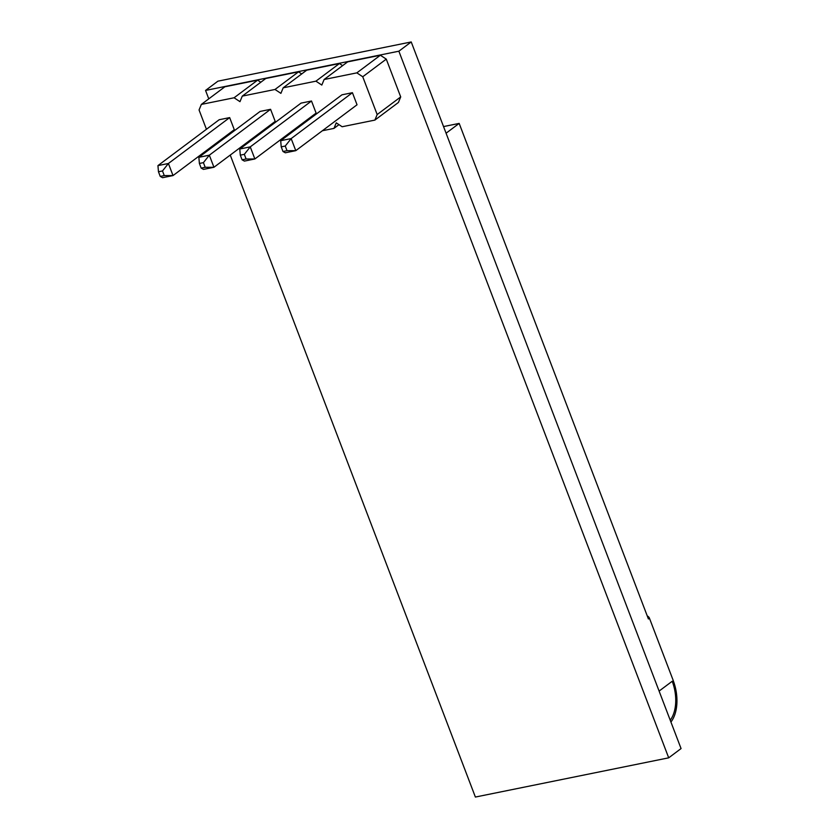 <?xml version="1.0" encoding="UTF-8"?>
<svg xmlns="http://www.w3.org/2000/svg" width="839" height="839" viewBox="0 0 839 839"><rect width="100%" height="100%" fill="white"/><g stroke="black" fill="none" stroke-linecap="round" stroke-linejoin="round"><path stroke-width="1.26" d="M208.775 98.855L205.555 90.434L217.909 81.173L411.225 41.95L681.058 748.566L668.704 757.827L475.388 797.05L230.243 155.068M362.742 76.758L386.276 59.129L400.706 96.915L377.172 114.544L362.742 76.758L356.848 72.867L324.106 79.506L321.819 85.064L315.925 81.173L283.183 87.812L280.897 93.36L275.003 89.469L242.272 96.118L239.975 101.666L234.081 97.775L201.35 104.414L199.063 109.972L206.436 129.279M260.793 82.232L257.625 80.145L224.883 86.784L201.35 104.414M212.749 145.818L213.075 146.668M386.276 59.129L380.371 55.238L356.848 72.867M338.977 124.644L333.964 128.398L336.25 122.851L342.144 126.741L374.876 120.103L398.41 102.473L400.706 96.915M380.371 55.238L347.64 61.876L324.106 79.506M342.637 65.631L339.459 63.533L315.925 81.173M339.459 63.544L306.717 70.182L283.183 87.812M301.715 73.937L298.537 71.839L275.003 89.469M298.537 71.839L265.806 78.488L242.272 96.118M257.625 80.145L234.081 97.775M374.876 120.103L377.172 114.544M240.531 147.36L242.513 146.951M281.453 139.054L283.435 138.655M322.365 130.748L333.964 128.398M219.189 119.725L229.666 117.607L168.408 163.49L157.942 165.608L219.189 119.725M162.493 170.946L164.266 175.592L160.239 176.41L158.466 171.764L162.493 170.946L168.408 163.49L173.023 175.571L234.28 129.688L229.666 117.607M260.111 111.43L270.578 109.301L209.331 155.184L198.864 157.312L260.111 111.43M203.416 162.64L205.188 167.286L201.161 168.104L199.388 163.458L203.416 162.64L209.331 155.184L213.945 167.276L275.202 121.393L270.578 109.301M301.033 103.124L311.5 101.005L250.253 146.877L239.776 149.006L301.033 103.124M244.327 154.334L246.11 158.99L242.083 159.809L240.3 155.152L244.327 154.334L250.253 146.877L254.867 158.97L316.114 113.087L311.5 101.005M341.945 94.817L352.422 92.699L291.164 138.582L280.698 140.7L341.945 94.817M285.25 146.038L287.022 150.684L282.995 151.502L281.222 146.856L285.25 146.038L291.164 138.582L295.789 150.663L357.036 104.781L352.422 92.699M201.161 168.104L203.478 169.394L213.945 167.276L205.188 167.286M199.388 163.458L198.864 157.312M242.083 159.809L244.39 161.098L254.867 158.97L246.11 158.99M240.3 155.152L239.776 149.006M282.995 151.502L285.312 152.792L295.789 150.663L287.022 150.684M281.222 146.856L280.698 140.7M160.239 176.41L162.556 177.7L173.023 175.571L164.266 175.592M158.466 171.764L157.942 165.608M205.555 90.434L398.871 51.2L668.704 757.827M670.927 722.022A34.588 20.472 78.5 0 0 673.193 680.523M659.108 691.074L672.207 681.268A32.627 19.318 -101.5 0 1 670.225 720.198M647.289 616.015A3.062 2.37 53.2 0 1 649.438 618.186L673.235 680.492M443.548 126.574L459.174 123.406L648.411 618.962L649.438 618.186M459.174 123.406L446.075 133.212M411.225 41.95L398.871 51.2"/></g></svg>
